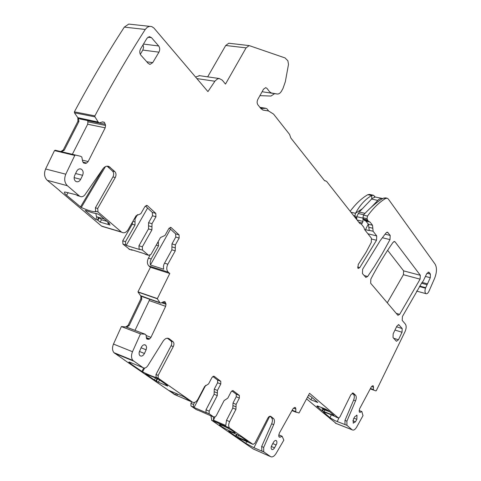 <?xml version="1.0" encoding="UTF-8"?>
<svg xmlns="http://www.w3.org/2000/svg" width="481" height="481" viewBox="0 0 481 481"><rect width="100%" height="100%" fill="white"/><g stroke="black" fill="none" stroke-linecap="round" stroke-linejoin="round"><path stroke-width="0.72" d="M141.432 295.983L140.837 295.773L140.849 298.827L128.193 325.216L129.13 325.571L141.793 299.158L141.432 295.983L160.756 303.12L163.45 301.797L165.103 301.876L164.249 301.581M141.606 296.176L159.957 302.627M142.845 296.861L141.691 296.248M82.888 162.157L86.586 163.059L85.654 163.402L83.598 163.011L82.564 161.147L81.854 157.113L80.748 156.325L75.517 155.056L74.771 155.429L65.783 174.2C63.949 178.884 64.478 182.72 67.37 185.714L79.678 196.23C81.602 197.264 83.387 196.735 85.029 194.643L102.904 168.855C104.732 166.45 106.782 165.674 109.037 166.522L114.839 171.615C116.228 173.232 116.372 175.204 115.272 177.531L97.721 208.441L98.004 211.965L121.633 232.197C123.996 233.459 126.148 232.63 128.09 229.714L136.075 215.771L140.849 213.702L144.925 206.571L147.234 205.537L155.778 213.372L155.952 216.715L151.996 223.695L151.96 226.791L148.533 225.817L148.563 222.727L152.519 215.771L152.339 212.434L145.352 206M148.533 225.817L148.503 228.902L151.93 229.888L151.96 226.791M151.93 229.888L142.346 246.819L142.532 250.138L148.599 255.327L151.046 254.317L160.474 237.548L164.983 235.45L168.843 228.565L171.068 227.537L179.028 234.848L179.166 238.059L175.355 244.913L175.246 250.866L167.839 264.207C166.3 267.508 166.432 270.154 168.224 272.15L169.775 273.485L157.299 298.767L138.065 292.093L140.729 295.905M159.89 302.567L157.299 298.767M140.578 333.886L121.386 326.581L140.482 333.892L144.967 334.163L145.911 334.83L146.831 339.069L148.839 339.315L149.621 338.883L150.956 337.361L165.65 306.331L166.017 304.269L165.103 301.876M140.482 333.892L132.497 351.707C131.091 355.273 131.217 358.171 132.87 360.407L143.073 367.688C144.697 368.53 146.278 367.869 147.817 365.698L163.095 341.209C165.109 338.383 167.141 337.572 169.198 338.762L173.154 341.805C174.152 342.995 174.194 344.594 173.28 346.603L158.147 375.396L158.141 378.162L192.46 402.146C194.378 403.066 196.206 402.092 197.95 399.212L204.672 386.411L208.574 383.934L212.013 377.381L214.135 376.28L220.773 381.325L220.785 384.012L217.442 390.434L217.358 393.013L214.183 391.714L214.261 389.147L217.604 382.744L217.592 380.062L212.794 376.419M214.183 391.714L214.105 394.282L217.274 395.58L217.358 393.013M217.274 395.58L209.181 411.153L209.139 413.756L214.027 417.189L216.113 416.017L224.098 400.589L227.814 398.13L231.09 391.793L233.111 390.692L239.37 395.448L239.37 398.052L236.129 404.371L235.937 409.349L229.635 421.633C228.415 424.332 228.373 426.437 229.515 427.946L253.024 444.396L254.888 443.272L267.797 418.205C268.807 416.492 269.817 415.903 270.827 416.432L273.563 418.536C274.723 419.877 274.765 421.909 273.707 424.645L263.696 447.384L263.72 451.833L270.496 456.589C272.288 457.479 274.134 456.457 276.052 453.523L283.838 440.133L282.125 436.255L280.176 437.157L278.848 436.598M291.949 410.6L296.242 412.307L295.719 411.622L295.875 409.042L295.46 407.678L294.492 407.545L292.899 408.898L279.287 433.225L278.733 435.714L279.196 437.091L280.176 437.157M296.212 412.283L291.955 410.594L299.014 413.011L309.554 393.29L338.39 418.001L339.881 417.021L350.889 394.709L353.258 393.109L355.531 395.208C356.505 396.41 356.511 398.292 355.555 400.841L346.909 421.158L346.945 425.342L352.17 429.816C353.577 430.597 355.068 429.707 356.643 427.14L362.999 415.632L361.838 411.526L360.251 412.289L359.277 411.916M373.821 390.157L370.25 388.876L373.839 390.175L373.442 389.544L373.346 385.948L372.571 385.804L371.26 386.989L359.656 408.688L359.145 410.93L359.457 412.175L360.251 412.289M373.839 390.175L375.926 390.903L376.286 390.662L405.152 331.373C406.397 328.258 406.481 325.847 405.399 324.14L402.2 320.376L402.417 316.522L421.699 283.008L423.316 280.85L426.659 273.833L428.781 272.144L429.202 272.486L430.429 274.146L430.297 277.717L425.487 288.197C424.657 290.999 424.837 292.833 426.028 293.687C427.074 293.969 428.066 293.133 428.998 291.185L434.59 278.385C436.88 272.45 437.055 267.719 435.119 264.189L388.341 199.062L387.199 198.208L385.564 198.503C379.268 202.236 373.244 208.093 367.49 216.077L367.051 218.687L367.52 219.949L368.5 221.362L370.087 222.102L372.504 225.234L373.118 231.259L376.737 235.924L376.515 240.26L359.728 267.67L358.225 268.458L357.918 268.224L358.249 264.46L366.023 252.351L371.29 242.376L371.41 238.203L364.598 229.569L363.852 227.297L361.363 224.128L359.632 223.262L326.653 181.439L324.344 180.405L290.861 138.047L289.562 134.391L273.563 114.099L268.554 110.961L263.275 110.137L261.045 108.748L257.888 104.798C256.902 103.241 256.878 101.455 257.816 99.429L263.504 89.201L265.71 87.65L266.985 88.402L269.625 91.823L271.38 92.977L277.278 94.023C278.95 94.084 280.393 93.067 281.607 90.969L283.014 88.408L285.341 81.692L288.486 64.436L287.891 60.798L285.047 57.924L249.17 45.587L246.086 47.872L225.487 84.085L222.288 80.177L219.336 78.547L217.628 78.848L215.139 80.88L207.936 91.6L153.944 28.042L151.768 26.587L149.669 26.347L147.258 27.303L145.25 29.449C127.898 56.511 111.111 85.323 94.889 115.879L94.943 116.859L98.238 122.09L99.314 122.92L102.441 121.903L104.437 122.378L102.303 121.952M86.586 163.059L88.161 161.538L105.189 127.832L105.586 125.451L104.437 122.378M397.709 315.079L370.671 283.243L370.839 279.1C377.85 265.68 385.239 253.433 393.019 242.364L394.594 241.504L395.045 241.847L420.328 275.3L420.093 279.172L399.657 314.37L397.979 315.302L397.709 315.079M158.958 52.17C160.071 49.91 159.969 47.835 158.658 45.966L151.479 37.632L149.314 36.652L146.939 38.33L140.572 48.906C139.43 51.22 139.544 53.325 140.909 55.219L148.238 63.42L150.096 64.346L152.73 62.62L158.958 52.17L142.827 50.072L143.585 47.445L143.055 44.781M76.635 171.338C77.886 169.15 79.443 168.422 81.301 169.156C83.195 170.527 83.628 172.577 82.606 175.312L80.688 179.323C79.383 181.602 77.772 182.305 75.854 181.445C74.08 180.038 73.695 178.018 74.699 175.379L76.635 171.338M274.549 447.847C273.503 449.452 272.517 449.939 271.609 449.302L271.116 448.124L271.29 446.404L273.527 442.177C274.567 440.596 275.535 440.109 276.443 440.722L276.942 441.901L276.773 443.62L274.549 447.847L271.284 446.434M353.397 419.161L354.792 416.636L357.016 415.277L356.836 419.312L355.447 421.825L353.198 423.19L353.397 419.161M393.169 333.814L393.025 337.554L396.428 341.294L398.454 339.772L402.032 332.251L402.188 328.553L398.809 324.717L396.801 326.22L393.169 333.814M380.309 240.5L362.638 269.222L362.427 273.533L365.849 277.411L367.64 276.503L374.422 266.438L382.461 253.301L390.001 239.604L390.193 235.431L387.536 232.185L385.996 232.96L380.309 240.5M146.122 349.801L144.462 353.475C142.983 356.042 141.414 356.728 139.755 355.519L139.135 354.22L139.123 352.507L141.234 347.384C142.689 344.853 144.24 344.168 145.881 345.316L146.627 347.276L146.122 349.801L141.047 347.793M135.005 330.357L149.23 300.571L149.531 299.2M129.13 325.571L126.473 327.17L144.919 334.139M75.517 155.056L55.231 150.234L54.485 150.595L45.605 168.987C43.795 173.581 44.348 177.351 47.252 180.309L60.071 190.951M79.305 196.122L75.86 194.679L64.821 191.973C63.889 192.328 64.472 193.41 66.57 195.232L81.283 207.479C87.416 210.251 92.015 211.658 95.1 211.7L95.869 211.646L95.689 211.309L98.004 211.965M59.289 190.452L101.575 226.088L103.956 226.936M108.129 222.27L107.732 222.956L109.542 223.479L99.05 214.514L96.615 213.564C94.156 213.36 90.825 212.404 86.628 210.696L85.113 210.504L95.653 219.408L97.865 220.196L100.126 222.114L101.509 219.739M107.732 222.956L110.041 225.03L100.126 222.114M95.689 211.309L95.4 207.786L112.933 176.948C114.033 174.627 113.889 172.655 112.494 171.044L107.101 166.173M119.937 231.788L120.274 231.794M148.503 228.902L138.931 245.779L139.129 249.086L139.67 249.549L126.244 245.406L125.697 244.949L125.493 241.678L122.733 240.837L122.944 244.101L129.804 249.483M145.941 254.497L144.571 253.74L131.181 249.579L131.806 250.102L133.159 250.192M169.775 273.485L150.439 267.274L148.869 265.957C147.06 263.973 146.915 261.363 148.437 258.129L151.166 258.982L150.168 262.025L150.409 264.989L163.684 269.222L163.408 266.684L163.889 264.418L171.867 249.855L171.964 243.915L175.775 237.079L175.631 233.88L169.252 228.006M150.439 267.274L137.969 291.853L157.203 298.515M121.489 326.575L126.052 326.942M121.386 326.581L113.48 344.065C112.091 347.565 112.235 350.427 113.913 352.645L124.663 360.149M143.073 367.688L129.227 362.019C128.451 361.952 128.86 362.482 130.453 363.594L142.556 371.885C148.695 374.891 153.265 376.791 156.265 377.585L158.327 378.331M124.2 359.902L174.904 394.691M175.637 395.009L190.927 401.545L183.616 396.615L169.42 390.644L175.637 395.009L176.401 393.566M165.933 384.391L165.741 384.746L167.472 385.461L158.231 379.094L145.635 373.845L154.431 379.996L158.345 382.203L159.482 380.092M165.741 384.746L167.653 386.105L158.345 382.203M167.34 338.191L170.821 340.849L173.01 341.678M156.157 377.429L155.976 374.495L171.092 345.767C172.006 343.759 171.964 342.165 170.965 340.969L170.821 340.849M214.105 394.282L206.012 409.8L205.976 412.403L206.541 412.818L194.059 407.473L193.494 407.058L193.518 404.479L190.951 403.385L190.921 405.958L196.17 409.523M214.027 417.189L199.02 410.636M213.444 416.943L213.438 420.166L225.763 425.487L226.509 420.298L232.804 408.05L232.99 403.084L236.231 396.783L236.231 394.186L231.836 390.849M210.906 415.849L211.844 420.424L253.078 448.899L270.496 456.589M246.801 441.42L245.821 443.362L253.944 447.727L263.907 451.99M245.821 443.362L237.343 437.457L253.024 444.396M222.913 425.781L219.757 424.687C217.689 424.416 226.028 429.419 231.553 431.776L234.794 432.9C236.856 433.177 228.457 428.132 222.913 425.781M239.249 435.93L241.209 436.826L248.052 441.636L236.105 436.423L228.758 431.403L230.393 432.106L228.842 431.006L237.746 434.884L239.249 435.93M269.691 416.293L273.448 418.44M261.88 451.1L261.664 446.5L271.669 423.797C272.733 421.073 272.679 419.035 271.518 417.694L271.404 417.604M336.688 417.34L335.882 416.907C330.748 414.466 326.617 412.854 323.479 412.073L329.966 417.676L334.806 420.574L346.945 425.342M306.595 398.899L321.434 411.399M321.41 411.381L336.279 423.551M332.527 414.923L334.012 415.404L328.782 410.93L325.769 409.169L317.219 405.862L318.41 406.902L316.823 406.307L322.565 411.051L332.527 414.923L332.798 414.363M308.405 395.472L310.546 396.29L317.803 402.483L310.9 399.831L307.587 397.023M345.003 424.579L344.967 420.4L353.607 400.114C354.563 397.571 354.551 395.695 353.577 394.492L352.158 393.175M371.759 198.809L371.711 195.52L373.364 195.232L375.21 197.03M368.771 221.561L364.676 220.593L363.702 219.492L362.963 217.737L363.45 215.145L364.021 214.388C369.955 208.099 375.625 203.144 381.03 199.531L383.664 198.094L385.63 197.877M365.476 229.665L369.24 230.573L368.452 224.272L365.656 220.827M229.551 43.326L228.812 43.236L225.715 45.479L246.086 47.872M207.66 76.846L225.715 45.479M199.645 75.679L195.563 77.026M130.79 24.303L128.734 24.08L124.326 27.116C107.095 53.656 90.452 81.896 74.387 111.839L94.889 115.879M74.387 111.839L74.453 112.807L94.943 116.859M77.97 117.923L74.453 112.807M78.463 117.815L77.832 117.689L77.916 121.32L63.258 149.958L64.256 150.198L78.92 121.525L78.463 117.815L98.238 122.09M80.321 119.035L78.776 118.158M72.354 154.305L87.68 124.218L87.909 121.843L87.554 120.533M54.485 150.595L74.771 155.429M387.289 302.814L403.427 274.711L403.637 270.875L387.638 250.306M140.296 54.281L142.827 50.072M148.437 258.129L149.97 255.393M132.876 221.356L135.035 221.969L135.017 225.024L132.245 224.224L122.733 240.837M132.245 224.224L132.588 221.861M77.651 205.772L78.066 206.277M329.864 418.404L330.152 418.747M191.763 401.845L190.951 403.385M128.193 325.216L125.878 326.942L126.473 327.17M95.653 219.408L97.036 217.039M126.244 245.406L147.577 208.051M135.035 221.969L135.053 218.915L137.524 214.592M135.017 225.024L125.493 241.678M150.409 264.989L170.496 229.148M158.189 241.618L158.538 245.857L156.199 245.154M151.166 258.982L158.538 245.857M174.062 394.336L175.619 394.997L176.383 393.56M154.431 379.996L155.489 378.03M194.059 407.473L205.718 385.281M194.613 402.399L193.518 404.479M213.438 420.166L214.959 417.225M246.651 440.62L246.482 440.963M238.468 435.389L237.608 437.079M237.037 434.596L236.105 436.423M321.621 407.563L323.226 409.319L324.795 409.986L324.008 411.616M323.364 409.409L322.565 411.051M310.9 399.831L312.025 397.553M373.184 195.196L369.492 194.402L367.833 194.685C361.682 198.22 355.796 203.752 350.174 211.267M362.349 208.742L355.429 213.287L354.996 215.873L356.758 218.735L355.898 218.53L356.734 218.729M63.258 149.958L60.816 151.563M64.256 150.198L61.508 151.725M371.572 195.599L370.749 196.092C364.851 199.741 359.848 205.327 355.748 212.855M329.756 411.766L324.795 409.986M236.917 434.523L237.867 434.968M107.077 221.374L101.635 219.787L98.839 217.568L96.483 216.739L95.845 213.486M157.69 378.872L160.251 380.429M382.058 198.394L375.258 197.024L372.198 198.406L359.247 212.019L356.643 216.648L356.806 219.685M368.29 224.062L365.169 230.285M382.684 198.563L380.76 198.449L378.709 199.471L371.26 207.257M362.987 217.803L363.005 221.41L362.355 223.004L361.315 224.074M268.584 110.967L267.159 109.013L266.023 108.321L260.816 108.453M274.657 93.633L270.977 96.038L259.914 95.659M356.643 216.648L362.842 218.097M160.756 303.12L142.743 296.831M47.252 180.309L67.37 185.714M45.605 168.987L65.783 174.2M77.014 195.328L79.341 195.971M101.575 226.088L121.338 231.968M107.846 166.733L110.191 167.298M112.494 171.044L114.839 171.615M112.933 176.948L115.272 177.531M95.4 207.786L97.721 208.441M146.308 205.423L147.529 205.748M152.339 212.434L155.778 213.372M152.519 215.771L155.952 216.715M151.996 223.695L148.563 222.727M142.346 246.819L138.931 245.779M142.532 250.138L139.129 249.086M125.697 244.949L122.944 244.101M128.968 249.176L131.716 250.03M145.106 254.196L148.503 255.255M170.232 227.411L171.302 227.711M175.631 233.88L179.028 234.848M175.775 237.079L179.166 238.059M171.964 243.915L175.355 244.913M171.915 246.891L175.3 247.895M171.867 249.855L175.246 250.866M164.466 263.149L167.839 264.207M148.869 265.957L168.224 272.15M164.406 301.587L164.941 301.773M162.686 302.2L165.897 303.319M166.017 304.269L161.658 302.753M149.23 300.571L165.65 306.331M150.956 337.361L145.996 335.461M146.278 337.596L149.621 338.883M148.839 339.315L146.428 338.39M126.725 327.2L144.889 334.139M113.48 344.065L132.497 351.707M114.67 353.325L133.628 361.093M190.861 401.467L192.46 402.146M167.695 338.197L169.198 338.762M171.092 345.767L173.28 346.603M155.976 374.495L158.147 375.396M213.708 376.112L214.135 376.28M217.52 380.002L220.707 381.271M217.604 382.744L220.785 384.012M217.442 390.434L214.261 389.147M209.181 411.153L206.012 409.8M209.271 413.87L206.108 412.518M193.627 407.173L191.059 406.072M195.875 409.397L198.431 410.497M232.726 390.536L233.111 390.692M236.171 394.131L239.316 395.4M236.231 396.783L239.37 398.052M232.99 403.084L236.129 404.371M232.894 405.567L236.033 406.86M232.804 408.05L235.937 409.349M226.509 420.298L229.635 421.633M211.844 420.424L229.81 428.198M270.298 416.221L270.827 416.432M271.669 423.797L273.707 424.645M261.664 446.5L263.696 447.384M282.052 436.225L278.782 434.848L282.058 436.225M278.782 434.896L281.98 436.243M294.865 407.443L295.46 407.678M295.55 407.774L294.745 407.455M293.512 408.11L295.875 409.042M295.719 411.622L292.165 410.215M292.093 410.347L295.767 411.802M336.405 417.225L338.365 417.983M335.407 423.178L352.104 429.761M352.753 392.971L353.361 393.187M353.577 394.492L355.531 395.208M353.607 400.114L355.555 400.841M344.967 420.4L346.909 421.158M359.175 410.509L361.724 411.514M372.751 385.738L373.346 385.948M373.412 386.039L372.655 385.768M371.603 386.471L373.641 387.205M373.442 389.544L370.466 388.474M370.394 388.606L373.478 389.706M370.244 388.888L373.857 390.181M419.721 286.075L425.655 287.692M419.426 286.544L425.487 288.197M428.066 272.186L429.202 272.486M426.984 273.244L430.429 274.146M425.42 276.431L430.297 277.717M422.126 282.419L427.579 283.886M421.548 283.237L427.092 284.734M383.664 198.094L385.564 198.503M363.45 215.145L367.49 216.077M362.963 217.737L367.051 218.687M363.432 218.987L367.52 219.949M363.702 219.492L367.797 220.448M364.412 220.4L368.5 221.362M366.029 221.146L370.087 222.102M368.452 224.272L372.504 225.234M368.729 227.272L372.811 228.253M368.999 230.267L373.118 231.259M367.911 233.766L376.737 235.924M371.789 239.093L376.515 240.26M357.533 267.075L359.728 267.67M359.986 223.575L360.497 223.695M324.741 180.76L325.505 180.922M262.71 109.993L268.554 110.961M277.02 93.987L262.097 91.733M196.873 78.577L214.881 81.247M124.326 27.116L145.25 29.449M98.16 122.006L78.674 118.067M99.212 122.865L80.02 118.975M102.525 121.879L104.239 122.222M87.596 120.671L105.423 124.29M105.586 125.451L87.909 121.843M87.68 124.218L105.189 127.832M88.161 161.538L82.419 160.155M85.654 163.402L83.411 162.861M393.891 241.564L395.045 241.847M403.637 270.875L420.328 275.3M403.427 274.711L420.093 279.172M396.242 313.353L399.657 314.37M143.482 44.072L158.658 45.966M146.777 61.79L152.73 62.62M147.92 37.211L151.479 37.632M82.606 175.312L75.589 173.521M80.688 179.323L74.134 177.627M276.184 445.027L272.733 443.542M356.836 419.312L353.932 418.193M355.447 421.825L352.789 420.797M398.25 324.675L399.062 324.922M396.518 326.809L402.188 328.553M394.967 330.062L402.032 332.251M393.662 338.263L398.454 339.772M386.796 232.251L388.011 232.545M385.065 234.193L390.193 235.431M382.389 237.74L390.001 239.604M364.123 275.529L367.64 276.503M144.462 353.475L139.412 351.455M141.793 299.158L140.849 298.827M68.164 192.562L66.57 195.232M105.447 166.612L81.283 207.479M103.493 168.097L80.489 206.992M107.822 222.974L108.195 222.33M99.218 217.887L97.865 220.196M98.719 217.532L97.33 219.901M131.006 362.584L130.453 363.594M175.493 394.913L176.244 393.5M144.643 368.061L142.556 371.885M143.765 368.007L141.865 371.488M165.855 384.782L166.029 384.457M165.999 384.433L165.819 384.77M157.606 378.836L156.481 380.91M157.107 378.625L156.006 380.657M176.816 395.556L177.603 394.071M269.721 416.312L253.944 447.727M236.496 434.343L235.588 436.129M230.513 431.74L230.351 432.052M331.337 414.844L329.966 417.676M338.907 418.067L337.193 421.627M322.943 409.084L322.12 410.78M318.608 406.397L318.386 406.848M367.833 194.685L371.711 195.52M374.579 197.114L374.519 196.08M78.92 121.525L77.916 121.32M157.618 242.634L158.574 242.923M135.053 218.915L134.385 218.729M356.12 218.813L356.77 218.963M355.772 218.368L356.475 218.53M355.056 217.46L355.76 217.628M354.635 216.931L355.483 217.129M353.535 215.53L354.996 215.873M350.95 212.247L355.429 213.287M321.951 408.237L326.954 410.173M104.317 219.011L96.483 216.739M260.48 108.033L261.688 108.231M266.023 108.321L259.908 107.323L265.867 108.309M358.754 222.15L362.355 223.004M357.064 220.003L363.005 221.41M358.255 213.474L363.756 214.742M359.247 212.019L365.013 213.348M371.53 199.038L377.711 200.391M141.661 296.23L159.932 302.609M77.351 195.587L79.678 196.23M107.552 166.167L109.037 166.522M101.87 226.31L121.633 232.197M146.663 205.387L147.234 205.537M145.202 254.269L148.599 255.327M170.527 227.387L171.068 227.537M164.111 301.587L165.254 301.984M113.913 352.645L132.87 360.407M170.965 340.969L173.154 341.805M155.964 377.254L158.141 378.162M217.592 380.062L220.773 381.325M209.139 413.756L205.976 412.403M236.231 394.186L239.37 395.448M211.544 420.178L229.515 427.946M271.518 417.694L273.563 418.536M261.694 450.944L263.72 451.833M294.973 407.437L295.376 407.599M336.429 417.237L338.39 418.001M352.88 392.971L353.258 393.109M335.473 423.232L352.17 429.816M416.606 291.077L426.028 293.687M385.612 197.871L387.019 198.172M364.676 220.593L368.759 221.555M359.902 223.521L360.672 223.707M324.603 180.664L325.835 180.928M228.812 43.236L249.17 45.587M199.014 75.589L219.336 78.547M128.734 24.08L149.669 26.347M80.141 119.029L99.314 122.92M149.555 64.268L150.096 64.346M81.301 169.156L80.032 168.837M276.443 440.722L275.769 440.44M357.016 415.277L356.637 415.133M145.881 345.316L144.372 344.727M95.466 211.075L95.1 211.7M129.058 249.248L131.806 250.102M193.494 407.058L190.921 405.958M234.944 432.593L234.794 432.9M230.567 431.764L230.399 432.094M318.65 406.415L318.416 406.884"/></g></svg>
